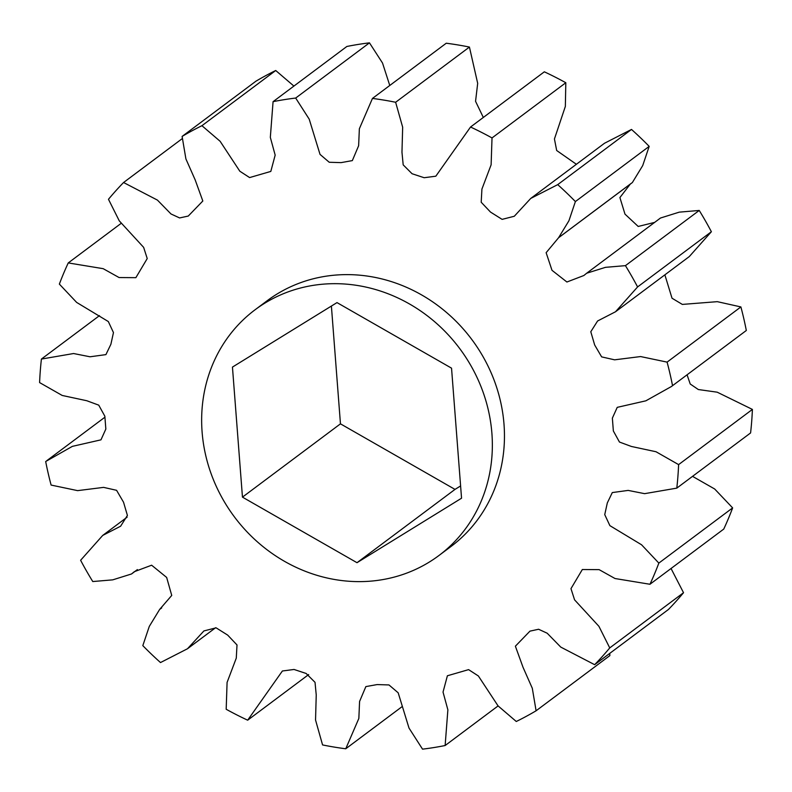 <?xml version="1.0" encoding="UTF-8"?>
<svg xmlns="http://www.w3.org/2000/svg" width="792" height="792" viewBox="0 0 792 792"><rect width="100%" height="100%" fill="white"/><g stroke="black" fill="none" stroke-linecap="round" stroke-linejoin="round"><path stroke-width="1.19" d="M255.083 309.771L267.191 300.712A153.46 140.62 53.2 0 1 416.196 291.961A153.46 140.62 53.2 0 1 504.009 424.304A153.46 140.62 53.2 0 1 451.014 546.48L438.917 555.529A153.46 140.62 53.2 0 1 289.912 564.28A153.46 140.62 53.2 0 1 202.099 431.947A153.46 140.62 53.2 0 1 255.083 309.771A153.46 140.62 53.2 0 1 404.088 301.019A153.46 140.62 53.2 0 1 491.901 433.363A153.46 140.62 53.2 0 1 438.917 555.529M120.958 223.502L68.251 262.924L103.188 268.676L119.087 277.556L135.868 277.665L147.233 258.548L143.649 247.381L119.285 220.869L108.474 199.287A337.6 309.365 53.2 0 1 123.562 182.516L182.318 138.57M293.911 86.081L275.725 70.508A337.6 309.365 53.2 0 0 255.905 81.22L182.11 136.422L185.902 158.925L195.179 179.903L202.821 201L188.258 216.058L179.616 217.939L171.013 213.979L157.44 200.109L123.562 182.516M275.725 70.508L201.93 125.7L220.136 141.303L239.827 171.22L249.619 177.576L270.815 171.418L275.171 155.123L270.329 137.372L273.072 101.663L346.866 46.471A337.6 309.365 53.2 0 1 369.468 42.847L382.526 63.043L389.763 85.477M369.468 42.847L295.673 98.05L309.197 119.137L320.027 154.39L329.234 162.261L341.085 162.627L352.341 160.598L358.627 145.738L359.36 128.759L372.458 98.426L446.252 43.223A337.6 309.365 53.2 0 1 469.428 47.065L477.685 83.338L475.556 101.307L483.318 117.454M469.428 47.065L395.634 102.267L402.663 127.185L401.97 152.242L403.187 164.865L412.068 173.735L424.156 177.725L435.818 176.2L470.537 127.017L544.332 71.815A337.6 309.365 53.2 0 1 565.815 82.734L565.349 106.415L554.44 138.966L556.677 150.51L576.388 164.281M631.501 129.442L557.707 184.635L530.719 198.445L604.514 143.243L631.501 129.442A337.6 309.365 53.2 0 1 649.183 146.371L642.718 165.577L632.372 182.546L558.578 237.739L568.923 220.77L575.388 201.564L649.183 146.371M565.815 82.734L492.02 137.937L491.119 164.795L481.922 189.07L481.199 202.247L490.515 212.078L502.108 219.364L514.285 216.265L530.719 198.445M630.293 184.1L619.908 197.555L624.977 214.117L638.203 226.453L654.618 222.404M699.227 210.454L625.433 265.647L605.474 267.34L586.684 273.22L660.478 218.028L679.269 212.147L699.227 210.454A337.6 309.365 53.2 0 1 711.384 231.729L689.297 256.568L615.503 311.771L637.59 286.932L711.384 231.729M586.684 273.22L583.852 275.517L566.904 282.011L551.994 270.31L546.134 252.688L558.578 237.739M664.864 274.844L672.032 298.228L682.338 304.415L717.295 301.663L740.886 306.93A337.6 309.365 53.2 0 1 746.321 330.482L671.398 386.526L746.321 330.482M740.886 306.93L667.092 362.122L640.589 356.558L614.612 359.825L601.633 356.885L594.673 344.985L590.792 331.749L597.594 320.988L615.503 311.771M687.08 374.804L690.218 384.001L698.326 389.535L717.215 392.188L752.4 409.415A337.6 309.365 53.2 0 1 750.588 432.937L676.794 488.129L644.619 493.663L628.165 490.406L612.295 492.575L607.316 502.92L604.741 514.612L609.88 525.641L641.56 544.777L658.845 563.092L732.64 507.9A337.6 309.365 53.2 0 1 723.749 529.076L649.955 584.268L615.018 578.526L599.118 569.636L582.338 569.527L570.973 588.644L574.556 599.821L598.92 626.323L609.741 647.915L683.526 592.713A337.6 309.365 53.2 0 1 668.438 609.484L594.644 664.686L560.766 647.094L547.193 633.224L538.59 629.254L529.947 631.145L515.384 646.203L523.027 667.29L532.303 688.278L536.095 710.78L609.889 655.578L609.682 653.43M752.4 409.415L678.605 464.617L656.004 451.737L631.412 446.47L619.463 442.045L613.354 430.977L612.364 418.136L617.235 407.355L645.856 400.821L671.398 386.526M692.535 476.358L714.671 488.991L732.64 507.9M671.042 568.498L683.526 592.713M498.089 705.919L445.134 745.529L447.876 709.83L443.035 692.079L447.391 675.774L468.587 669.626L478.378 675.982L498.069 705.9L516.275 721.492A337.6 309.365 53.2 0 0 536.095 710.78M402.237 706.523L345.748 748.777L358.845 718.443L359.578 701.464L365.864 686.595L377.131 684.575L388.971 684.941L398.178 692.802L409.009 728.066L422.532 749.153A337.6 309.365 53.2 0 0 445.134 745.529M308.682 674.546L247.668 720.185L282.388 670.992L294.05 669.468L306.138 673.467L315.028 682.338L316.236 694.96L315.543 720.017L322.572 744.935A337.6 309.365 53.2 0 0 345.748 748.777M99.465 315.642L41.412 359.063A337.6 309.365 53.2 0 0 39.6 382.585L62.202 395.455L86.793 400.732L98.743 405.148L104.851 416.216L105.841 429.056L100.97 439.837L72.349 446.371L45.679 461.518A337.6 309.365 53.2 0 0 51.114 485.07L77.616 490.634L103.594 487.377L116.573 490.307L123.532 502.207L127.413 515.443L120.622 526.215L102.703 535.432L80.616 560.271A337.6 309.365 53.2 0 0 92.773 581.546L112.731 579.853L131.522 573.972L134.353 571.676L151.628 565.211L166.657 577.437L171.735 595.436L159.628 609.454L149.282 626.423L142.817 645.628A337.6 309.365 53.2 0 0 160.499 662.558L187.486 648.757L203.92 630.927L216.097 627.828L227.69 635.115L237.006 644.955L236.283 658.122L227.086 682.407L226.185 709.266A337.6 309.365 53.2 0 0 247.668 720.185M68.251 262.924A337.6 309.365 53.2 0 0 59.36 284.1L76.646 302.415L108.326 321.552L113.464 332.59L110.89 344.272L105.91 354.618L90.041 356.786L73.587 353.529L41.412 359.063M461.548 498.208L451.539 368.161L336.996 302.603L232.452 367.092L242.461 497.138L357.004 562.696L461.548 498.208M182.11 136.422A337.6 309.365 53.2 0 1 201.93 125.7M273.072 101.663A337.6 309.365 53.2 0 1 295.673 98.05M372.458 98.426A337.6 309.365 53.2 0 1 395.634 102.267M470.537 127.017A337.6 309.365 53.2 0 1 492.02 137.937M557.707 184.635A337.6 309.365 53.2 0 1 575.388 201.564M625.433 265.647A337.6 309.365 53.2 0 1 637.59 286.932M667.092 362.122A337.6 309.365 53.2 0 1 672.537 385.674M678.605 464.617A337.6 309.365 53.2 0 1 676.794 488.129M658.845 563.092A337.6 309.365 53.2 0 1 649.955 584.268M609.741 647.915A337.6 309.365 53.2 0 1 594.644 664.686M357.004 562.696L455.004 489.397L460.607 485.942M242.461 497.138L340.461 423.839L455.004 489.397M331.393 306.058L340.461 423.839M631.313 183.289L559.063 237.343M215.612 627.719L187.486 648.757M161.707 607.9L159.628 609.454M137.382 569.596L131.522 573.972M127.136 517.156L102.703 535.432M104.92 417.196L46.807 460.667"/></g></svg>

